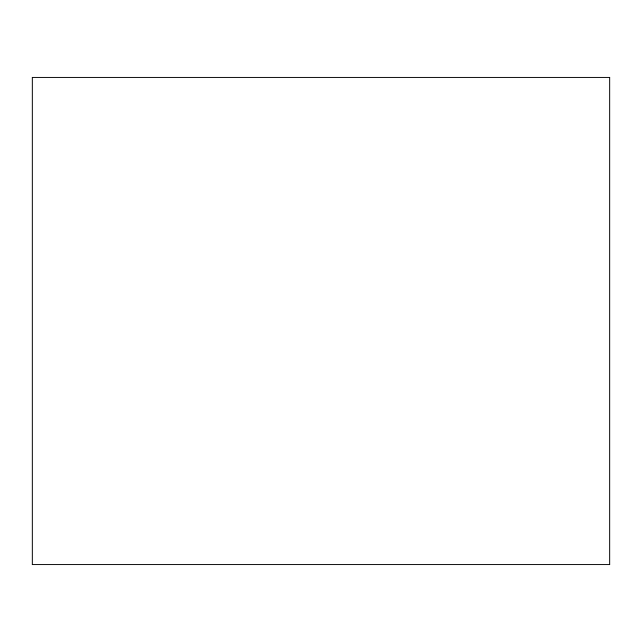 <?xml version="1.0" encoding="UTF-8"?>
<svg xmlns="http://www.w3.org/2000/svg" width="642" height="642" viewBox="0 0 642 642"><rect width="100%" height="100%" fill="white"/><g stroke="black" fill="none" stroke-linecap="round" stroke-linejoin="round"><path stroke-width="0.96" d="M609.9 77.241L609.9 564.759L32.1 564.759L32.1 77.241L609.9 77.241"/></g></svg>
